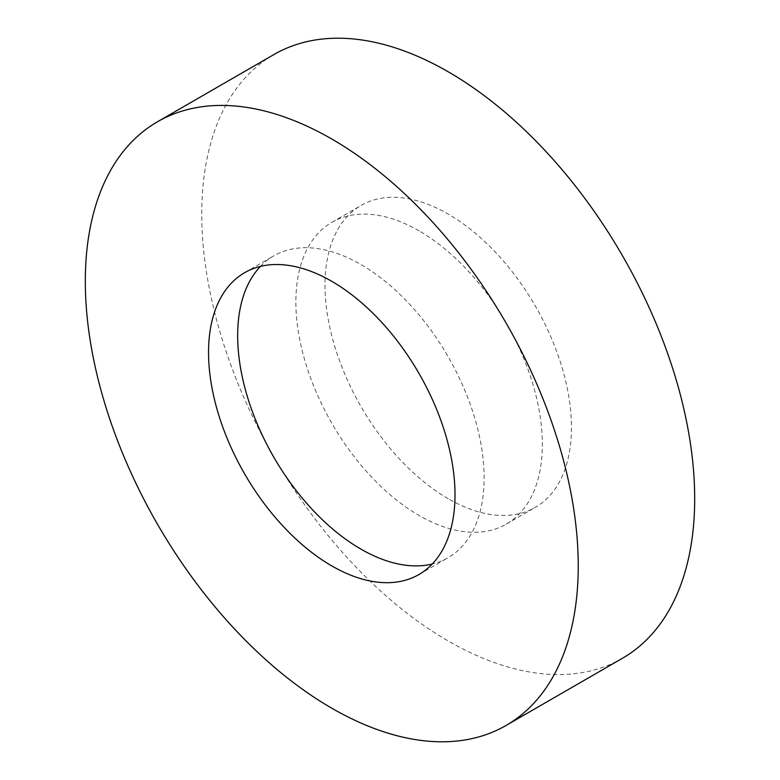 <?xml version="1.0" encoding="UTF-8"?>
<svg xmlns="http://www.w3.org/2000/svg" width="780" height="780" viewBox="0 0 780 780"><rect width="100%" height="100%" fill="white"/><g stroke="black" fill="none" stroke-linecap="round" stroke-linejoin="round"><path stroke-width="0.58" stroke-dasharray="3.9 2.92" d="M622.499 658.242A348.553 201.24 60 0 1 448.217 640.984A348.553 201.24 60 0 1 220.516 333.83A348.553 201.24 60 0 1 273.946 54.532M448.217 498.683A174.281 100.62 60 0 1 334.366 345.111A174.281 100.62 60 0 1 361.081 205.462A174.281 100.62 60 0 1 448.217 214.091A174.281 100.62 60 0 1 562.078 367.663A174.281 100.62 60 0 1 535.363 507.312A174.281 100.62 60 0 1 448.217 498.683M419.113 230.899A174.281 100.62 -120 0 0 331.968 222.261A174.281 100.62 -120 0 0 305.253 361.92A174.281 100.62 -120 0 0 419.113 515.492A174.281 100.62 -120 0 0 506.249 524.121A174.281 100.62 -120 0 0 532.964 384.472A174.281 100.62 -120 0 0 419.113 230.899M260.423 266.399A174.281 100.62 60 0 1 273.751 255.879A174.281 100.62 60 0 1 360.886 264.508A174.281 100.62 60 0 1 474.747 418.08A174.281 100.62 60 0 1 448.032 557.739A174.281 100.62 60 0 1 432.247 564.018M331.968 222.261L361.081 205.462M244.637 272.688L273.751 255.879M418.918 574.538L448.032 557.739M506.249 524.121L535.363 507.312"/><path stroke-width="1.17" d="M331.783 139.016A348.553 201.24 60 0 1 559.484 446.17A348.553 201.24 60 0 1 506.054 725.468A348.553 201.24 60 0 1 331.783 708.211A348.553 201.24 60 0 1 104.071 401.056A348.553 201.24 60 0 1 157.501 121.758A348.553 201.24 60 0 1 331.783 139.016M157.501 121.758L273.946 54.532A348.553 201.24 60 0 1 448.217 71.789A348.553 201.24 60 0 1 675.928 378.944A348.553 201.24 60 0 1 622.499 658.242L506.054 725.468M432.247 564.018A174.281 100.62 60 0 1 360.886 549.1A174.281 100.62 60 0 1 251.394 408.866A174.281 100.62 60 0 1 260.423 266.399M331.783 565.909A174.281 100.62 60 0 1 217.922 412.337A174.281 100.62 60 0 1 244.637 272.688A174.281 100.62 60 0 1 331.783 281.317A174.281 100.62 60 0 1 445.633 434.889A174.281 100.62 60 0 1 418.918 574.538A174.281 100.62 60 0 1 331.783 565.909"/></g></svg>
